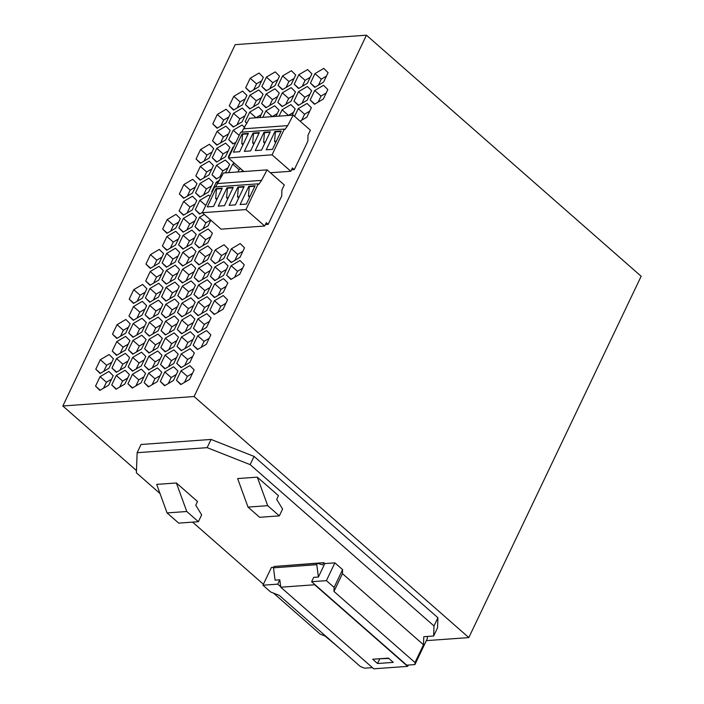 <?xml version="1.0" encoding="UTF-8"?>
<svg xmlns="http://www.w3.org/2000/svg" width="704" height="704" viewBox="0 0 704 704"><rect width="100%" height="100%" fill="white"/><g stroke="black" fill="none" stroke-linecap="round" stroke-linejoin="round"><path stroke-width="1.06" d="M194.093 396.528L468.82 637.586L641.159 276.258L366.441 35.2L194.093 396.528L62.841 405.979L235.18 44.651L366.441 35.2M427.407 636.451L427.328 638.563L414.929 664.567L414.999 662.552L333.96 591.439L334.11 587.418L326.392 580.65L311.626 581.715L406.727 665.157L414.929 664.567M160.028 493.548L136.391 472.815L137.139 452.698L141.055 444.488L211.059 439.446L254.065 456.412L437.923 617.734L437.545 627.792L433.629 636.011L423.79 636.715L423.491 644.767L414.999 662.552M338.087 646.994L325.002 636.011M136.479 470.589L62.841 405.979M468.82 637.586L426.342 640.64M195.747 505.234L201.643 514.853L198.387 521.699L186.762 511.5L176.378 482.979L197.516 501.521L195.747 505.234M278.458 495.695L276.69 499.4L282.586 509.027L279.321 515.874L267.705 505.674L257.321 477.154L278.458 495.695M267.705 505.674L248.01 507.091L237.635 478.57L257.321 477.154M248.01 507.091L259.635 517.29L279.321 515.874M273.742 567.266L271.445 567.424L262.953 585.218L277.719 584.153L279.796 579.814L275.088 580.149L273.478 567.82L316.791 564.696L318.402 577.034L313.702 577.368L311.626 581.715M262.953 585.218L270.662 591.985L279.268 595.382L360.316 666.494L364.61 668.193L372.407 667.63M437.923 617.734L433.998 625.953L433.629 636.011M254.065 456.412L250.149 464.631L433.998 625.953M211.059 439.446L207.143 447.656L250.149 464.631M326.049 636.425L320.25 634.137L273.469 593.094M263.41 584.267L192.579 522.113M176.378 482.979L156.693 484.396L167.068 512.917L186.762 511.5M167.068 512.917L178.693 523.116L198.387 521.699M137.139 452.698L207.143 447.656M423.491 644.767L342.443 573.646L333.96 591.439M342.443 573.646L342.593 569.624L334.11 587.418M342.593 569.624L334.884 562.857L326.392 580.65M334.884 562.857L324.817 563.587L318.402 577.034M408.276 665.042L407.651 666.362L373.745 668.8L280.764 587.215L279.796 579.814M280.764 587.215L314.67 584.769L314.609 584.329M280.702 586.775L277.719 584.153M379.218 658.777L388.837 658.469M377.538 663.511L393.29 662.376L388.432 658.108L372.68 659.243L377.538 663.511L379.623 659.129M407.651 666.362L314.67 584.769M280.342 565.998L323.761 562.654L324.817 563.587M323.761 562.654L322.714 564.846L317.442 563.332L316.791 564.696M317.442 563.332L274.129 566.447L273.478 567.82M150.234 268.374L159.06 263.155L163.583 253.678L159.28 249.41L150.454 254.619L145.93 264.106L150.234 268.374M182.609 266.042L191.435 260.823L195.958 251.346L191.655 247.078L182.829 252.287L178.306 261.774L182.609 266.042M144.883 331.848L149.186 336.116L158.013 330.906L162.536 321.42L158.233 317.152L149.406 322.362L144.883 331.848L149.521 335.914M113.441 358.794L109.138 354.517L100.32 359.735L95.797 369.213L100.1 373.49L108.918 368.271L113.441 358.794M129.633 357.623L125.33 353.355L116.503 358.565L111.98 368.051L116.283 372.319L125.11 367.11L129.633 357.623M233.543 110.097L242.37 104.878L246.893 95.401L242.59 91.133L233.763 96.342L229.24 105.829L233.543 110.097M261.87 86.583L266.174 90.851L274.991 85.642L279.514 76.155L275.22 71.887L266.394 77.097L261.87 86.583L266.508 90.649M125.602 336.398L116.776 341.607L112.253 351.094L116.556 355.362L125.382 350.143L129.906 340.666L125.602 336.398M128.691 333.01L132.994 337.286L141.821 332.068L146.344 322.59L142.041 318.314L133.214 323.532L128.691 333.01L133.329 337.084M162.395 245.978L166.69 250.246L175.516 245.036L180.039 235.55L175.736 231.282L166.918 236.491L162.395 245.978L167.033 250.052M259.785 117.524L262.803 111.197L258.5 106.929L249.682 112.138L245.159 121.625L246.884 123.341M258.553 103.717L263.076 94.23L258.773 89.962L249.955 95.181L245.432 104.658L249.735 108.926L258.553 103.717M204.292 214.447L199.54 217.254L195.017 226.732L199.32 231L208.146 225.79L210.822 220.176M145.156 314.89L149.459 319.158L158.286 313.94L162.809 304.462L158.506 300.194L149.679 305.404L145.156 314.89L149.794 318.956M162.122 262.935L166.417 267.203L175.243 261.994L179.766 252.507L175.463 248.239L166.646 253.458L162.122 262.935L166.76 267.01M145.411 297.977L149.706 302.245L158.532 297.026L163.055 287.549L158.752 283.281L149.926 288.49L145.411 297.977L150.049 302.042M225.579 172.858L229.654 164.314L225.35 160.037L216.524 165.255L212.001 174.733L216.304 179.01L222.086 175.595M183.137 232.17L191.954 226.952L196.478 217.474L192.174 213.206L183.357 218.416L178.834 227.902L183.137 232.17M108.891 371.43L100.065 376.649L95.542 386.126L99.845 390.394L108.671 385.185L113.194 375.698L108.891 371.43M244.658 127.574L242.062 125.004L233.244 130.214L228.721 139.7L233.015 143.968L235.919 142.252M208.938 174.962L213.462 165.475L209.167 161.207L200.341 166.417L195.818 175.903L200.121 180.171L208.938 174.962M228.967 122.786L233.27 127.054L242.097 121.845L246.62 112.358L242.317 108.09L233.49 113.3L228.967 122.786L233.605 126.852M192.456 196.24L183.63 201.458L179.106 210.936L183.41 215.213L192.227 209.994L196.75 200.517L192.456 196.24M195.545 192.861L199.848 197.129L208.666 191.919L213.189 182.433L208.894 178.165L200.068 183.383L195.545 192.861L200.182 196.935M161.867 279.849L166.17 284.117L174.997 278.907L179.52 269.421L175.217 265.153L166.39 270.371L161.867 279.849L166.505 283.923M178.578 244.816L182.882 249.084L191.708 243.866L196.231 234.388L191.928 230.12L183.102 235.33L178.578 244.816L183.216 248.882M200.367 163.258L209.194 158.048L213.717 148.562L209.414 144.294L200.587 149.503L196.064 158.99L200.367 163.258M210.056 196.478L208.639 195.078L199.813 200.288L195.29 209.774L199.593 214.042L202.488 212.335M226.125 109.252L217.298 114.47L212.784 123.948L217.078 128.225L225.905 123.006L230.428 113.52L226.125 109.252M145.684 281.019L149.978 285.287L158.805 280.069L163.328 270.591L159.025 266.323L150.207 271.533L145.684 281.019L150.322 285.085M128.445 349.923L132.748 354.191L141.566 348.982L146.089 339.495L141.794 335.227L132.968 340.446L128.445 349.923L133.082 353.998M161.594 296.806L165.898 301.083L174.724 295.865L179.247 286.378L174.944 282.11L166.118 287.329L161.594 296.806L166.232 300.881M142.34 298.197L146.863 288.71L142.569 284.442L133.742 289.661L129.219 299.138L133.522 303.406L142.34 298.197M225.386 156.878L229.9 147.4L225.606 143.132L216.779 148.342L212.256 157.828L216.559 162.096L225.386 156.878M130.152 323.752L125.858 319.484L117.031 324.694L112.508 334.18L116.811 338.448L125.629 333.23L130.152 323.752M219.657 180.206L216.251 182.213L211.728 191.699L212.142 192.104M142.094 315.11L146.617 305.624L142.314 301.356L133.487 306.574L128.964 316.052L133.267 320.32L142.094 315.11M225.658 139.92L230.182 130.434L225.878 126.166L217.052 131.384L212.529 140.862L216.832 145.13L225.658 139.92M179.353 194.031L183.656 198.299L192.482 193.081L197.006 183.603L192.702 179.335L183.876 184.545L179.353 194.031L183.99 198.097M125.083 370.269L116.257 375.478L111.734 384.965L116.037 389.233L124.854 384.023L129.378 374.537L125.083 370.269M141.522 352.194L132.695 357.403L128.172 366.89L132.475 371.158L141.293 365.939L145.816 356.462L141.522 352.194M233.807 146.678L232.971 147.18L228.448 156.658L228.853 157.062M175.771 228.122L180.294 218.636L175.991 214.368L167.165 219.586L162.642 229.064L166.945 233.332L175.771 228.122M245.678 87.745L249.982 92.013L258.808 86.803L263.331 77.317L259.028 73.049L250.202 78.267L245.678 87.745L250.316 91.819M224.03 244.746L215.204 249.955L210.681 259.442L214.984 263.71L223.81 258.5L228.334 249.014L224.03 244.746M206.571 327.404L211.094 317.926L206.791 313.658L197.974 318.868L193.45 328.354L197.754 332.622L206.571 327.404M190.133 345.488L194.656 336.002L190.353 331.734L181.535 336.943L177.012 346.43L181.306 350.698L190.133 345.488M275.968 116.362L278.995 110.026L274.692 105.758L265.866 110.977L262.847 117.304M191.127 280.949L182.31 286.158L177.786 295.645L182.081 299.913L190.907 294.703L195.43 285.217L191.127 280.949M277.807 102.326L282.11 106.603L290.928 101.385L295.451 91.907L291.157 87.63L282.33 92.849L277.807 102.326L282.445 106.401M226.618 275.185L230.921 279.462L239.747 274.243L244.27 264.766L239.967 260.489L231.141 265.707L226.618 275.185L231.264 279.259M211.622 284.055L207.319 279.787L198.493 284.997L193.97 294.483L198.273 298.751L207.099 293.533L211.622 284.055M141.266 369.098L132.44 374.317L127.917 383.794L132.22 388.071L141.046 382.853L145.57 373.375L141.266 369.098M210.162 293.313L214.465 297.581L223.282 292.371L227.806 282.885L223.511 278.617L214.685 283.835L210.162 293.313L214.799 297.387M223.256 295.53L214.43 300.74L209.906 310.226L214.21 314.494L223.036 309.285L227.559 299.798L223.256 295.53M265.918 107.765L274.745 102.546L279.268 93.069L274.965 88.801L266.138 94.01L261.615 103.497L265.918 107.765M194.137 369.873L189.834 365.605L181.007 370.823L176.484 380.301L180.787 384.569L189.614 379.359L194.137 369.873M161.075 330.686L165.37 334.954L174.196 329.736L178.719 320.258L174.416 315.99L165.598 321.2L161.075 330.686L165.713 334.752M231.176 262.548L240.002 257.33L244.517 247.852L240.222 243.584L231.396 248.794L226.873 258.28L231.176 262.548M223.784 261.659L214.958 266.869L210.434 276.355L214.738 280.623L223.555 275.405L228.078 265.927L223.784 261.659M164.595 385.739L173.422 380.521L177.945 371.043L173.642 366.775L164.824 371.985L160.301 381.471L164.595 385.739M307.34 86.469L298.514 91.678L293.99 101.165L298.294 105.433L307.12 100.223L311.643 90.737L307.34 86.469M161.348 313.72L165.642 317.988L174.469 312.778L178.992 303.292L174.689 299.024L165.871 304.242L161.348 313.72L165.986 317.794M173.95 346.65L178.473 337.172L174.17 332.895L165.343 338.114L160.82 347.591L165.123 351.868L173.95 346.65M295.706 74.994L291.403 70.726L282.577 75.935L278.054 85.422L282.357 89.69L291.183 84.471L295.706 74.994M190.881 297.862L182.054 303.072L177.531 312.558L181.834 316.826L190.661 311.617L195.184 302.13L190.881 297.862M292.16 115.192L295.178 108.865L290.884 104.597L282.058 109.806L279.03 116.142M157.485 364.778L162.008 355.291L157.705 351.023L148.878 356.242L144.355 365.719L148.658 369.987L157.485 364.778M181.034 367.655L189.86 362.446L194.383 352.959L190.08 348.691L181.262 353.91L176.739 363.387L181.034 367.655M211.895 267.089L207.592 262.821L198.766 268.039L194.242 277.517L198.546 281.785L207.372 276.575L211.895 267.089M300.089 121.167L306.847 117.181L311.37 107.694L307.067 103.426L298.241 108.645L294.58 116.327M181.562 333.784L190.388 328.574L194.911 319.088L190.608 314.82L181.782 320.038L177.258 329.516L181.562 333.784M160.547 364.558L164.85 368.826L173.677 363.607L178.2 354.13L173.897 349.862L165.07 355.071L160.547 364.558L165.185 368.623M193.723 311.388L198.026 315.665L206.844 310.446L211.367 300.969L207.064 296.692L198.246 301.91L193.723 311.388L198.361 315.462M310.182 100.003L314.486 104.271L323.312 99.053L327.835 89.575L323.532 85.307L314.706 90.517L310.182 100.003L314.82 104.069M207.618 259.662L212.142 250.175L207.847 245.907L199.021 251.126L194.498 260.603L198.801 264.871L207.618 259.662M195.703 268.259L191.4 263.991L182.582 269.201L178.059 278.687L182.362 282.955L191.18 277.737L195.703 268.259M310.438 83.09L314.732 87.358L323.558 82.139L328.082 72.662L323.778 68.394L314.952 73.603L310.438 83.09L315.075 87.155M294.246 84.251L298.549 88.519L307.366 83.31L311.89 73.823L307.595 69.555L298.769 74.774L294.246 84.251L298.883 88.326M210.848 334.84L206.545 330.572L197.718 335.782L193.195 345.268L197.498 349.536L206.325 344.318L210.848 334.84M157.238 381.691L161.753 372.205L157.458 367.937L148.632 373.146L144.109 382.633L148.412 386.901L157.238 381.691M144.628 348.762L148.931 353.03L157.758 347.82L162.281 338.334L157.978 334.066L149.151 339.275L144.628 348.762L149.274 352.827M291.509 169.814L294.298 169.611L307.859 141.187L307.991 135.247L310.394 130.214L293.198 115.122L249.559 118.263L241.666 132.167M234.318 163.143L232.716 164.085L228.642 172.638M241.762 171.688L242.44 170.271M265.39 224.558L268.189 224.356L281.75 195.932L281.882 190.001L284.284 184.958L267.089 169.866L223.441 173.008L215.547 186.912M194.77 243.646L199.074 247.914L207.891 242.704L212.414 233.218L208.12 228.95L199.294 234.168L194.77 243.646L199.408 247.72M184.738 365.473L187.598 359.471L192.729 356.444M181.262 353.91L187.598 359.471M176.739 363.387L181.377 367.462M220.774 126.034L223.643 120.032L228.765 117.005M212.784 123.948L217.422 128.022M217.298 114.47L223.643 120.032M202.242 279.602L205.11 273.601L210.232 270.574M198.766 268.039L205.11 273.601M194.242 277.517L198.88 281.591M301.717 120.208L304.586 114.206L309.707 111.179M298.241 108.645L304.586 114.206M169.594 298.892L172.454 292.89L177.584 289.863M166.118 287.329L172.454 292.89M137.218 301.224L140.078 295.222L145.209 292.195M133.742 289.661L140.078 295.222M129.219 299.138L133.857 303.213M318.182 102.08L321.042 96.078L326.172 93.051M314.706 90.517L321.042 96.078M120.507 336.266L123.367 330.255L128.498 327.228M117.031 324.694L123.367 330.255M112.508 334.18L117.146 338.246M216.251 182.213L217.844 183.612M136.963 318.138L139.832 312.136L144.954 309.109M133.487 306.574L139.832 312.136M128.964 316.052L133.61 320.126M220.528 142.947L223.388 136.946L228.518 133.918M217.052 131.384L223.388 136.946M212.529 140.862L217.166 144.936M200.587 149.503L206.932 155.074L212.054 152.038M196.064 158.99L200.702 163.055M204.063 161.075L206.932 155.074M302.245 86.337L305.105 80.335L310.235 77.299M298.769 74.774L305.105 80.335M202.77 245.731L205.63 239.73L210.76 236.702M199.294 234.168L205.63 239.73M170.641 231.15L173.51 225.148L178.631 222.121M167.165 219.586L173.51 225.148M162.642 229.064L167.279 233.138M253.678 89.83L256.546 83.829L261.668 80.802M250.202 78.267L256.546 83.829M237.952 171.97L239.052 169.655L240.662 168.705M232.716 164.085L239.052 169.655M136.171 368.966L139.031 362.965L144.162 359.938M128.172 366.89L132.81 370.955M132.695 357.403L139.031 362.965M152.627 350.847L155.496 344.837L160.618 341.81M149.151 339.275L155.496 344.837M152.108 384.718L154.968 378.717L160.098 375.681M148.632 373.146L154.968 378.717M144.109 382.633L148.746 386.707M201.194 347.345L204.063 341.343L209.185 338.316M197.718 335.782L204.063 341.343M193.195 345.268L197.833 349.334M119.733 387.05L122.593 381.04L127.723 378.013M111.734 384.965L116.371 389.03M116.257 375.478L122.593 381.04M318.437 85.166L321.297 79.165L326.418 76.138M314.952 73.603L321.297 79.165M186.058 280.773L188.918 274.762L194.049 271.735M182.582 269.201L188.918 274.762M178.059 278.687L182.697 282.753M202.497 262.689L205.357 256.687L210.487 253.66M199.021 251.126L205.357 256.687M194.498 260.603L199.135 264.678M187.352 196.108L190.221 190.106L195.342 187.079M183.876 184.545L190.221 190.106M201.722 313.474L204.582 307.472L209.713 304.445M198.246 301.91L204.582 307.472M168.546 366.643L171.406 360.633L176.537 357.606M165.07 355.071L171.406 360.633M185.258 331.602L188.126 325.6L193.248 322.573M181.782 320.038L188.126 325.6M177.258 329.516L181.896 333.59M220.255 159.905L223.115 153.903L228.246 150.876M216.779 148.342L223.115 153.903M212.256 157.828L216.894 161.894M136.444 352.009L139.304 346.007L144.434 342.98M132.968 340.446L139.304 346.007M153.683 283.096L156.543 277.094L161.674 274.067M150.207 271.533L156.543 277.094M152.354 367.805L155.223 361.803L160.345 358.776M148.878 356.242L155.223 361.803M144.355 365.719L149.002 369.794M199.813 200.288L205.753 205.498M195.29 209.774L199.927 213.849M185.53 314.644L188.399 308.634L193.521 305.606M177.531 312.558L182.169 316.624M182.054 303.072L188.399 308.634M286.053 87.498L288.922 81.497L294.043 78.47M282.577 75.935L288.922 81.497M278.054 85.422L282.691 89.487M168.819 349.677L171.679 343.675L176.81 340.648M165.343 338.114L171.679 343.675M160.82 347.591L165.458 351.666M186.578 246.893L189.446 240.891L194.568 237.864M183.102 235.33L189.446 240.891M301.99 103.25L304.858 97.249L309.98 94.213M293.99 101.165L298.637 105.23M298.514 91.678L304.858 97.249M169.866 281.934L172.735 275.933L177.857 272.906M166.39 270.371L172.735 275.933M186.833 229.988L189.693 223.978L194.823 220.95M183.357 218.416L189.693 223.978M178.834 227.902L183.471 231.968M153.402 300.062L156.27 294.052L161.392 291.025M149.926 288.49L156.27 294.052M169.074 332.763L171.934 326.762L177.065 323.734M165.598 321.2L171.934 326.762M170.122 265.021L172.982 259.019L178.112 255.992M166.646 253.458L172.982 259.019M253.431 106.744L256.291 100.742L261.422 97.715M249.955 95.181L256.291 100.742M245.432 104.658L250.07 108.733M255.974 117.806L261.149 114.673M249.682 112.138L256.018 117.7M245.159 121.625L246.954 123.2M218.161 295.398L221.021 289.397L226.151 286.37M214.685 283.835L221.021 289.397M135.916 385.88L138.785 379.878L143.906 376.851M127.917 383.794L132.554 387.869M132.44 374.317L138.785 379.878M201.969 296.56L204.838 290.558L209.959 287.531M198.493 284.997L204.838 290.558M193.97 294.483L198.607 298.549M136.69 335.095L139.559 329.094L144.681 326.066M133.214 323.532L139.559 329.094M120.252 353.179L123.121 347.169L128.242 344.142M112.253 351.094L116.89 355.159M116.776 341.607L123.121 347.169M185.786 297.73L188.646 291.729L193.776 288.693M177.786 295.645L182.424 299.71M182.31 286.158L188.646 291.729M269.87 88.669L272.73 82.667L277.86 79.631M266.394 77.097L272.73 82.667M185.011 348.515L187.871 342.514L193.002 339.478M181.535 336.943L187.871 342.514M177.012 346.43L181.65 350.504M119.979 370.137L122.848 364.135L127.97 361.099M116.503 358.565L122.848 364.135M111.98 368.051L116.618 372.117M103.796 371.298L106.656 365.297L111.786 362.27M100.32 359.735L106.656 365.297M95.797 369.213L100.434 373.287M218.68 261.527L221.549 255.526L226.67 252.49M210.681 259.442L215.318 263.507M215.204 249.955L221.549 255.526M153.93 266.191L156.79 260.181L161.92 257.154M150.454 254.619L156.79 260.181M145.93 264.106L150.568 268.171M186.305 263.859L189.174 257.849L194.295 254.822M182.829 252.287L189.174 257.849M178.306 261.774L182.943 265.839M152.882 333.934L155.742 327.932L160.873 324.896M149.406 322.362L155.742 327.932M201.45 330.44L204.31 324.43L209.44 321.402M197.974 318.868L204.31 324.43M193.45 328.354L198.088 332.42M272.158 116.635L277.332 113.502M265.866 110.977L272.21 116.538M237.239 107.914L240.108 101.904L245.23 98.877M233.763 96.342L240.108 101.904M229.24 105.829L233.878 109.894M285.806 104.412L288.666 98.41L293.797 95.383M282.33 92.849L288.666 98.41M234.617 277.27L237.486 271.269L242.607 268.242M231.141 265.707L237.486 271.269M217.906 312.312L220.774 306.31L225.896 303.274M209.906 310.226L214.544 314.292M214.43 300.74L220.774 306.31M170.394 248.063L173.254 242.062L178.385 239.026M166.918 236.491L173.254 242.062M269.614 105.582L272.483 99.572L277.605 96.545M266.138 94.01L272.483 99.572M261.615 103.497L266.253 107.562M184.483 382.386L187.352 376.385L192.474 373.358M181.007 370.823L187.352 376.385M176.484 380.301L181.122 384.375M203.016 228.818L205.885 222.816L210.628 220.009M199.54 217.254L205.885 222.816M195.017 226.732L199.654 230.806M153.155 316.976L156.015 310.966L161.146 307.938M149.679 305.404L156.015 310.966M234.872 260.357L237.732 254.355L242.862 251.328M231.396 248.794L237.732 254.355M226.873 258.28L231.51 262.346M218.434 278.441L221.294 272.43L226.424 269.403M210.434 276.355L215.072 280.421M214.958 266.869L221.294 272.43M220 176.818L222.869 170.817L227.99 167.79M216.524 165.255L222.869 170.817M212.001 174.733L216.647 178.807M168.3 383.548L171.16 377.546L176.29 374.519M164.824 371.985L171.16 377.546M160.301 381.471L164.938 385.537M103.541 388.212L106.41 382.21L111.531 379.183M95.542 386.126L100.179 390.201M100.065 376.649L106.41 382.21M233.244 130.214L239.175 135.423M228.721 139.7L233.358 143.766M203.817 177.989L206.677 171.978L211.807 168.951M200.341 166.417L206.677 171.978M195.818 175.903L200.455 179.969M288.35 115.474L293.524 112.341M282.058 109.806L288.394 115.368M236.966 124.872L239.826 118.87L244.957 115.834M233.49 113.3L239.826 118.87M187.106 213.022L189.966 207.02L195.096 203.993M179.106 210.936L183.744 215.01M183.63 201.458L189.966 207.02M203.544 194.946L206.404 188.945L211.534 185.918M200.068 183.383L206.404 188.945M169.347 315.806L172.207 309.804L177.338 306.777M165.871 304.242L172.207 309.804M243.892 171.538L228.422 157.969L272.07 154.827L284.337 129.096L284.909 129.589L287.672 125.629L293.198 115.122M272.07 154.827L290.814 171.274L292.398 167.948L294.298 169.611M290.814 171.274L270.362 172.744M284.337 129.096L240.698 132.238L228.422 157.969M253.079 133.056L244.35 151.369L250.589 150.92L259.318 132.607L253.079 133.056L253.537 133.461L252.683 143L253.871 144.038M264.018 132.273L255.288 150.577L261.527 150.128L270.257 131.824L264.018 132.273L264.475 132.669L263.622 142.217L264.81 143.255M274.956 131.49L266.226 149.794L272.466 149.345L281.195 131.041L274.956 131.49L275.414 131.886L274.56 141.425L275.739 142.463M242.141 133.848L233.411 152.152L239.65 151.703L248.38 133.399L242.141 133.848L242.598 134.244L241.745 143.792L242.933 144.822M259.107 133.056L253.537 133.461M252.683 143L254.417 142.877M270.046 132.273L264.475 132.669M263.622 142.217L265.355 142.094M276.294 141.302L274.56 141.425M280.984 131.481L275.414 131.886M248.169 133.848L242.598 134.244M243.478 143.669L241.745 143.792M244.024 128.77L287.672 125.629M245.951 209.572L264.695 226.019L221.056 229.161L202.312 212.714L245.951 209.572L258.227 183.841L258.799 184.342L261.554 180.374L267.089 169.866M264.695 226.019L266.288 222.693L268.189 224.356M258.227 183.841L214.588 186.982L202.312 212.714M226.97 187.81L218.24 206.114L224.47 205.665L233.209 187.361L226.97 187.81L227.427 188.206L226.574 197.754L227.753 198.783M237.908 187.018L229.178 205.322L235.409 204.873L244.147 186.569L237.908 187.018L238.357 187.414L237.512 196.962L238.691 198M248.846 186.234L240.117 204.538L246.347 204.09L255.077 185.786L248.846 186.234L249.295 186.63L248.45 196.178L249.63 197.208M216.031 188.593L207.302 206.897L213.532 206.448L222.27 188.144L216.031 188.593L216.489 188.989L215.635 198.537L216.814 199.575M232.989 187.801L227.427 188.206M226.574 197.754L228.307 197.622M243.927 187.018L238.357 187.414M237.512 196.962L239.246 196.838M250.184 196.046L248.45 196.178M254.866 186.226L249.295 186.63M222.05 188.593L216.489 188.989M217.369 198.414L215.635 198.537M217.914 183.515L261.554 180.374"/></g></svg>
